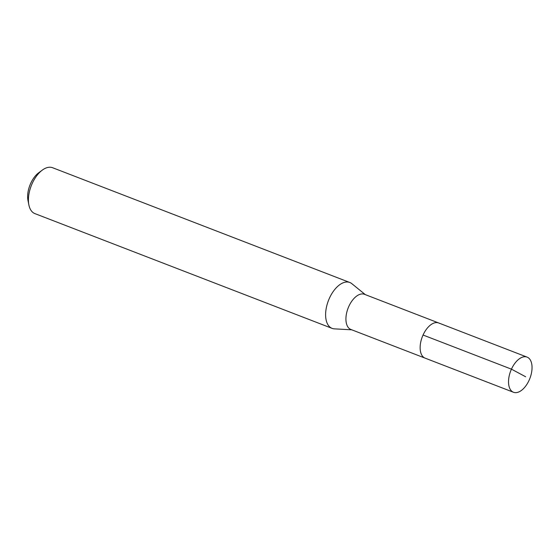 <?xml version="1.0" encoding="UTF-8"?>
<svg xmlns="http://www.w3.org/2000/svg" width="560" height="560" viewBox="0 0 560 560"><rect width="100%" height="100%" fill="white"/><g stroke="black" fill="none" stroke-linecap="round" stroke-linejoin="round"><path stroke-width="0.84" d="M528.045 357.588A18.851 10.297 -68.9 0 1 529.522 379.309A18.851 10.297 -68.9 0 1 513.499 392.273A18.851 10.297 -68.9 0 1 512.533 391.79A18.851 10.297 -68.9 0 1 511.049 370.062A18.851 10.297 -68.9 0 1 527.079 357.105A18.851 10.297 -68.9 0 1 528.045 357.588M424.137 357.658A18.851 10.297 111.1 0 0 425.103 358.141A18.851 10.297 -68.9 0 1 424.137 357.658A18.851 10.297 -68.9 0 1 422.66 335.93A18.851 10.297 -68.9 0 1 438.69 322.966A18.851 10.297 111.1 0 0 422.66 335.93A18.851 10.297 111.1 0 0 424.137 357.658M439.656 323.456A18.851 10.297 -68.9 0 0 438.69 322.966L364.469 294.308A18.851 10.297 111.1 0 0 348.446 307.272A18.851 10.297 111.1 0 0 349.923 328.993A18.851 10.297 111.1 0 0 350.889 329.476L513.499 392.273M351.729 329.805L334.411 328.86A24.591 13.426 -68.9 0 1 332.087 328.37A24.591 13.426 -68.9 0 1 330.827 327.74A24.591 13.426 -68.9 0 1 328.902 299.404A24.591 13.426 -68.9 0 1 349.804 282.492A24.591 13.426 -68.9 0 1 351.064 283.122A24.591 13.426 -68.9 0 1 351.855 283.689L365.316 294.637M349.804 282.492L52.605 167.727A24.591 13.426 111.1 0 0 42.301 170.114A24.591 13.426 111.1 0 0 28.868 204.904A24.591 13.426 111.1 0 0 33.628 212.968A24.591 13.426 111.1 0 0 34.888 213.605L332.087 328.37M42.301 170.114L38.745 172.739A19.67 10.745 111.1 0 0 28 200.571L28.868 204.904M525.651 376.761L511.448 369.159L423.059 335.027M438.69 322.966L527.079 357.105"/></g></svg>

